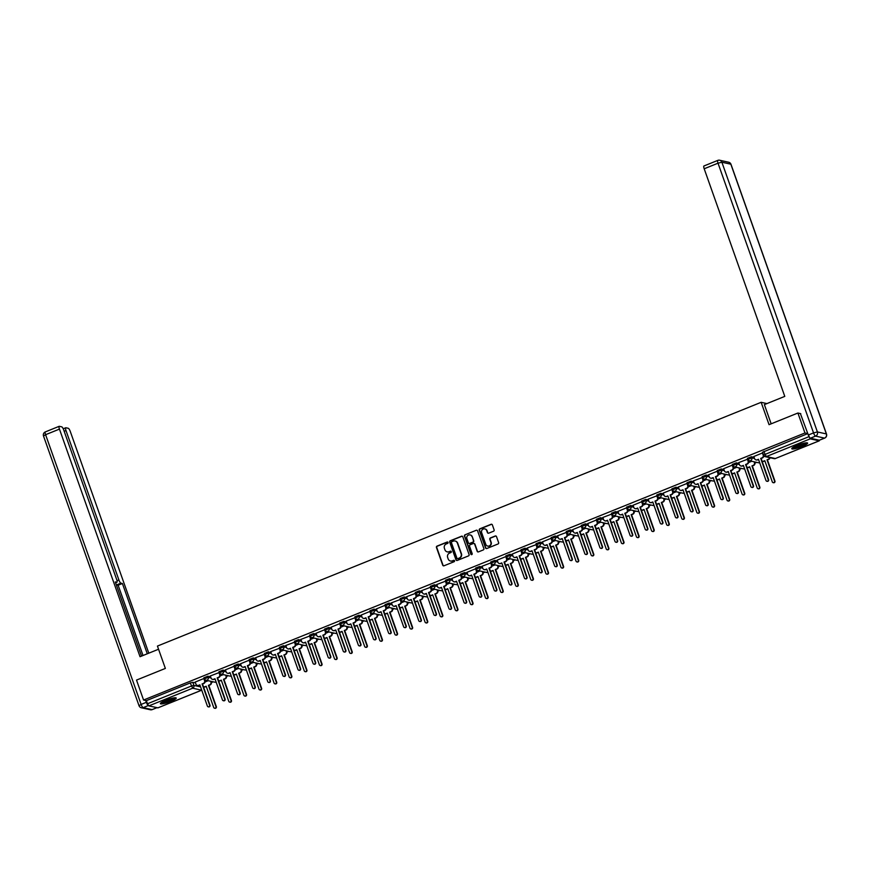 <?xml version="1.0" encoding="UTF-8"?>
<svg xmlns="http://www.w3.org/2000/svg" width="870" height="870" viewBox="0 0 870 870"><rect width="100%" height="100%" fill="white"/><g stroke="black" fill="none" stroke-linecap="round" stroke-linejoin="round"><path stroke-width="1.3" d="M448.05 542.445A0.74 0.707 -77.5 0 0 447.147 542.032L437.055 546.099A1.055 1.011 -77.5 0 0 436.446 547.469L442.721 565.185A1.055 1.011 -77.5 0 0 444.026 565.783L454.118 561.715A0.74 0.707 -77.5 0 0 454.031 560.302A0.74 0.707 -77.5 0 0 453.629 560.334L452.324 560.856A3.382 3.23 -77.5 0 1 448.17 558.942L447.648 557.463A3.382 3.23 -77.5 0 1 449.572 553.081L450.877 552.559A0.74 0.707 -77.5 0 0 450.79 551.145A0.74 0.707 -77.5 0 0 450.388 551.178L449.083 551.71A3.382 3.23 -77.5 0 1 444.929 549.786L444.407 548.307A3.382 3.23 -77.5 0 1 446.332 543.935L447.637 543.402A0.74 0.707 -77.5 0 0 448.05 542.445M447.702 542.043A0.74 0.707 -77.5 0 0 447.463 542.097L437.371 546.175A1.055 1.011 -77.5 0 0 436.773 547.545L443.037 565.261A1.055 1.011 -77.5 0 0 443.602 565.859M454.183 560.356A0.74 0.707 -77.5 0 0 453.944 560.4L452.324 560.856M450.943 551.199A0.74 0.707 -77.5 0 0 450.703 551.254L449.083 551.71M165.833 700.296A8.406 1.381 160.5 0 0 160.374 703.645A8.406 1.381 160.5 0 0 170.77 701.383A8.406 1.381 160.5 0 0 176.229 698.034A8.406 1.381 160.5 0 0 165.833 700.296M797.225 445.353A8.406 1.381 160.5 0 0 791.765 448.713A8.406 1.381 160.5 0 0 802.162 446.451A8.406 1.381 160.5 0 0 807.621 443.091A8.406 1.381 160.5 0 0 797.225 445.353M493.518 531.233A1.055 1.011 -77.5 0 0 494.116 529.873L492.355 524.893A1.055 1.011 -77.5 0 0 491.061 524.295L479.848 528.819A1.055 1.011 -77.5 0 0 479.25 530.189L485.525 547.904A1.055 1.011 -77.5 0 0 486.819 548.502L498.031 543.978A1.055 1.011 -77.5 0 0 498.63 542.619L496.509 536.605A1.055 1.011 -77.5 0 0 495.204 536.007L490.408 537.943A1.055 1.011 -77.5 0 0 489.81 539.313L490.865 542.293A2.827 2.697 -77.5 0 1 487.711 546.077A2.827 2.697 -77.5 0 1 485.775 544.348L481.654 532.679A2.827 2.697 -77.5 0 1 484.797 528.895A2.827 2.697 -77.5 0 1 486.732 530.624L487.417 532.571A1.055 1.011 -77.5 0 0 488.722 533.169L493.518 531.233M143.572 700.035L136.514 680.079L165.354 668.432L157.437 646.073L761.141 402.31L769.058 424.669L797.899 413.022L804.967 432.977L143.572 700.035L146.377 700.654L147.476 703.765L191.324 686.06L193.89 685.419L200.578 686.898M462.807 536.823A1.055 1.011 -77.5 0 0 461.513 536.224L450.301 540.748A1.055 1.011 -77.5 0 0 449.703 542.119L455.978 559.834A1.055 1.011 -77.5 0 0 457.272 560.432L468.484 555.908A1.055 1.011 -77.5 0 0 469.082 554.538L462.807 536.823M465.08 534.789L476.281 530.265A1.055 1.011 -77.5 0 1 477.587 530.863L483.861 548.578A1.055 1.011 -77.5 0 1 483.252 549.949L478.456 551.885A1.055 1.011 -77.5 0 1 477.162 551.286L474.618 544.098A1.055 1.011 -77.5 0 0 473.313 543.5L470.137 544.783A1.055 1.011 -77.5 0 0 469.539 546.153L472.182 553.624A0.74 0.707 -77.5 0 1 471.355 554.625A0.74 0.707 -77.5 0 1 470.855 554.168L464.471 536.159A1.055 1.011 -77.5 0 1 465.08 534.789L476.281 530.265M211.41 682.537L213.183 681.819M226.504 676.436L228.277 675.718M241.599 670.346L243.382 669.628M256.693 664.245L258.477 663.527M271.799 658.155L273.571 657.437M286.893 652.054L288.677 651.336M301.988 645.964L303.771 645.246M317.093 639.863L318.866 639.145M332.188 633.773L333.971 633.055M347.282 627.672L349.066 626.955M362.377 621.571L364.16 620.854M377.482 615.481L379.255 614.764M392.577 609.381L394.36 608.663M407.671 603.291L409.455 602.573M422.776 597.19L424.549 596.472M437.871 591.1L439.654 590.382M452.965 584.999L454.749 584.281M468.071 578.909L469.844 578.191M483.165 572.808L484.938 572.09M498.26 566.718L500.043 565.989M513.354 560.617L515.138 559.899M528.46 554.516L530.232 553.798M543.554 548.426L545.338 547.708M558.649 542.325L560.432 541.608M573.754 536.235L575.527 535.518M588.849 530.135L590.621 529.417M603.943 524.044L605.727 523.327M619.038 517.944L620.821 517.226M634.143 511.854L635.916 511.125M649.237 505.753L651.021 505.035M664.332 499.652L666.115 498.934M679.437 493.562L681.21 492.844M694.532 487.461L696.304 486.743M709.626 481.371L711.41 480.653M724.721 475.27L726.504 474.552M739.826 469.18L741.599 468.462M754.921 463.079L756.704 462.361M804.967 432.977L807.773 433.597L810.22 438.85L819.181 440.829L819.409 440.22A3.23 0.816 -112 0 1 819.29 440.22L824.521 438.11L815.56 436.12L810.329 438.23L819.29 440.22M797.899 413.022L800.748 413.652M146.377 700.654L190.215 682.95L192.792 682.308L195.522 682.906M157.948 707.821L148.824 705.907L147.476 703.765M195.195 682.004L195.946 684.135A2.153 2.055 -77.5 0 0 198.599 685.353L199.85 684.842L207.364 706.048A1.24 1.185 -77.5 0 0 209.365 706.407A1.24 1.185 -77.5 0 0 209.583 705.157L202.079 683.95L203.341 683.439A2.153 2.055 -77.5 0 0 204.559 680.655L203.83 678.524L195.217 682.058M219.327 672.51L210.312 675.957M225.395 669.813L226.146 671.934A2.153 2.055 -77.5 0 0 228.788 673.162L230.05 672.651L237.553 693.858A1.24 1.185 -77.5 0 0 239.554 694.216A1.24 1.185 -77.5 0 0 239.783 692.966L232.268 671.76L233.53 671.248A2.153 2.055 -77.5 0 0 234.759 668.464L234.03 666.333L225.406 669.867M240.49 663.723L241.24 665.844A2.153 2.055 -77.5 0 0 243.883 667.062L245.144 666.561L252.659 687.768A1.24 1.185 -77.5 0 0 254.66 688.116A1.24 1.185 -77.5 0 0 254.877 686.865L247.374 665.659L248.624 665.148A2.153 2.055 -77.5 0 0 249.853 662.364L249.124 660.232L240.511 663.766M264.621 654.273L255.606 657.676M279.738 648.172L270.7 651.576M294.821 642.082L285.795 645.486M309.916 635.937L300.9 639.385M315.973 633.24L316.734 635.361A2.153 2.055 -77.5 0 0 319.377 636.59L320.638 636.079L328.142 657.285A1.24 1.185 -77.5 0 0 330.143 657.633A1.24 1.185 -77.5 0 0 330.372 656.382L322.857 635.176L324.118 634.676A2.153 2.055 -77.5 0 0 325.347 631.881L324.619 629.75L315.995 633.295M331.078 627.139L331.829 629.271A2.153 2.055 -77.5 0 0 334.471 630.489L335.733 629.978L343.237 651.184A1.24 1.185 -77.5 0 0 345.238 651.543A1.24 1.185 -77.5 0 0 345.466 650.292L337.962 629.086L339.213 628.575A2.153 2.055 -77.5 0 0 340.442 625.791L339.713 623.659L331.089 627.194M355.21 617.646L346.195 621.093M361.267 614.949L362.018 617.08A2.153 2.055 -77.5 0 0 364.671 618.298L365.922 617.787L373.437 638.993A1.24 1.185 -77.5 0 0 375.438 639.352A1.24 1.185 -77.5 0 0 375.666 638.101L368.151 616.895L369.413 616.384A2.153 2.055 -77.5 0 0 370.631 613.6L369.902 611.469L361.289 615.003M376.373 608.859L377.123 610.979A2.153 2.055 -77.5 0 0 379.766 612.208L381.027 611.697L388.531 632.903A1.24 1.185 -77.5 0 0 390.532 633.251A1.24 1.185 -77.5 0 0 390.76 632.001L383.246 610.794L384.507 610.283A2.153 2.055 -77.5 0 0 385.736 607.499L385.008 605.368L376.384 608.902M400.504 599.408L391.489 602.812M415.621 593.307L406.584 596.711M430.693 587.217L421.678 590.621M445.799 581.073L436.773 584.52M451.856 578.376L452.607 580.497A2.153 2.055 -77.5 0 0 455.249 581.725L456.511 581.214L464.025 602.421A1.24 1.185 -77.5 0 0 466.026 602.769A1.24 1.185 -77.5 0 0 466.244 601.518L458.74 580.312L460.002 579.811A2.153 2.055 -77.5 0 0 461.22 577.017L460.491 574.885L451.878 578.43M466.951 572.275L467.701 574.407A2.153 2.055 -77.5 0 0 470.355 575.625L471.605 575.113L479.12 596.331A1.24 1.185 -77.5 0 0 481.121 596.679A1.24 1.185 -77.5 0 0 481.349 595.428L473.835 574.222L475.096 573.711A2.153 2.055 -77.5 0 0 476.325 570.927L475.585 568.795L466.972 572.329M491.093 562.781L482.067 566.239M497.151 560.084L497.901 562.216A2.153 2.055 -77.5 0 0 500.544 563.434L501.805 562.923L509.32 584.129A1.24 1.185 -77.5 0 0 511.321 584.488A1.24 1.185 -77.5 0 0 511.538 583.237L504.034 562.031L505.285 561.52A2.153 2.055 -77.5 0 0 506.514 558.736L505.785 556.604L497.172 560.139M512.245 553.994L512.995 556.115A2.153 2.055 -77.5 0 0 515.649 557.344L516.9 556.833L524.414 578.039A1.24 1.185 -77.5 0 0 526.415 578.387A1.24 1.185 -77.5 0 0 526.644 577.136L519.129 555.93L520.39 555.419A2.153 2.055 -77.5 0 0 521.608 552.635L520.88 550.503L512.267 554.038M536.388 544.544L527.361 547.948M542.445 541.803L543.195 543.924A2.153 2.055 -77.5 0 0 545.838 545.142L547.099 544.642L554.603 565.848A1.24 1.185 -77.5 0 0 556.615 566.196A1.24 1.185 -77.5 0 0 556.833 564.945L549.329 543.739L550.579 543.228A2.153 2.055 -77.5 0 0 551.808 540.444L551.08 538.312L542.456 541.847M566.577 532.353L557.561 535.757M572.634 529.612L573.395 531.733A2.153 2.055 -77.5 0 0 576.038 532.951L577.288 532.451L584.803 553.657A1.24 1.185 -77.5 0 0 586.804 554.005A1.24 1.185 -77.5 0 0 587.032 552.754L579.518 531.548L580.779 531.037A2.153 2.055 -77.5 0 0 582.008 528.253L581.28 526.122L572.656 529.656M587.739 523.512L588.49 525.632A2.153 2.055 -77.5 0 0 591.132 526.861L592.394 526.35L599.898 547.556A1.24 1.185 -77.5 0 0 601.899 547.904A1.24 1.185 -77.5 0 0 602.127 546.654L594.612 525.447L595.874 524.947A2.153 2.055 -77.5 0 0 597.103 522.152L596.374 520.021L587.75 523.566M611.871 514.018L602.856 517.465M617.928 511.321L618.679 513.441A2.153 2.055 -77.5 0 0 621.332 514.67L622.583 514.159L630.097 535.365A1.24 1.185 -77.5 0 0 632.098 535.713A1.24 1.185 -77.5 0 0 632.327 534.463L624.812 513.256L626.074 512.756A2.153 2.055 -77.5 0 0 627.292 509.961L626.563 507.83L617.95 511.375M633.034 505.22L633.784 507.351A2.153 2.055 -77.5 0 0 636.427 508.569L637.688 508.058L645.192 529.264A1.24 1.185 -77.5 0 0 647.193 529.623A1.24 1.185 -77.5 0 0 647.421 528.373L639.907 507.166L641.168 506.655A2.153 2.055 -77.5 0 0 642.397 503.871L641.668 501.74L633.045 505.274M657.165 495.726L648.139 499.173M663.223 493.029L663.973 495.15A2.153 2.055 -77.5 0 0 666.627 496.378L667.877 495.867L675.392 517.074A1.24 1.185 -77.5 0 0 677.393 517.433A1.24 1.185 -77.5 0 0 677.61 516.182L670.107 494.976L671.368 494.464A2.153 2.055 -77.5 0 0 672.586 491.68L671.857 489.549L663.244 493.083M678.317 486.939L679.078 489.06A2.153 2.055 -77.5 0 0 681.721 490.278L682.983 489.777L690.486 510.984A1.24 1.185 -77.5 0 0 692.487 511.332A1.24 1.185 -77.5 0 0 692.716 510.081L685.201 488.875L686.463 488.364A2.153 2.055 -77.5 0 0 687.691 485.58L686.963 483.448L678.339 486.982M702.46 477.489L693.433 480.892M708.517 474.748L709.268 476.869A2.153 2.055 -77.5 0 0 711.91 478.087L713.172 477.587L720.686 498.793A1.24 1.185 -77.5 0 0 722.687 499.141A1.24 1.185 -77.5 0 0 722.905 497.89L715.401 476.684L716.652 476.173A2.153 2.055 -77.5 0 0 717.88 473.389L717.152 471.257L708.539 474.792M723.612 468.647L724.362 470.768A2.153 2.055 -77.5 0 0 727.015 471.997L728.266 471.486L735.781 492.692A1.24 1.185 -77.5 0 0 737.782 493.04A1.24 1.185 -77.5 0 0 738.01 491.789L730.495 470.583L731.757 470.083A2.153 2.055 -77.5 0 0 732.975 467.288L732.246 465.156L723.633 468.702M747.754 459.153L738.728 462.601M753.811 456.456L754.562 458.577A2.153 2.055 -77.5 0 0 757.204 459.806L758.466 459.295L765.981 480.501A1.24 1.185 -77.5 0 0 767.982 480.849A1.24 1.185 -77.5 0 0 768.199 479.598L760.695 458.392L761.946 457.892A2.153 2.055 -77.5 0 0 763.175 455.097L762.446 452.965L753.833 456.511M747.526 458.316L751.397 456.761L754.127 457.359M732.431 464.417L736.303 462.851L739.032 463.46M717.337 470.507L721.208 468.952L723.938 469.55M702.242 476.608L706.114 475.042L708.832 475.651M687.137 482.698L691.008 481.143L693.738 481.741M672.042 488.799L675.914 487.233L678.643 487.842M656.948 494.899L660.819 493.333L663.549 493.932M641.842 500.989L645.714 499.423L648.444 500.032M626.748 507.09L630.619 505.524L633.349 506.122M611.654 513.18L615.525 511.614L618.255 512.223M596.559 519.281L600.42 517.715L603.149 518.324M581.454 525.371L585.325 523.816L588.055 524.414M566.359 531.472L570.231 529.906L572.96 530.515M551.265 537.562L555.136 536.007L557.866 536.605M536.159 543.663L540.031 542.097L542.76 542.706M521.065 549.764L524.936 548.198L527.666 548.796M505.97 555.854L509.842 554.288L512.571 554.897M490.865 561.955L494.736 560.389L497.466 560.987M475.77 568.045L479.642 566.479L482.371 567.088M460.676 574.146L464.547 572.58L467.277 573.178M445.581 580.236L449.453 578.68L452.172 579.279M430.476 586.336L434.347 584.77L437.077 585.379M415.381 592.426L419.253 590.871L421.983 591.469M400.287 598.527L404.158 596.961L406.888 597.57M385.182 604.628L389.053 603.062L391.783 603.66M370.087 610.718L373.959 609.152L376.688 609.761M354.993 616.819L358.864 615.253L361.594 615.851M339.898 622.909L343.77 621.343L346.488 621.952M324.793 629.01L328.664 627.444L331.394 628.042M309.698 635.1L313.57 633.545L316.299 634.143M294.604 641.201L298.475 639.635L301.205 640.244M279.498 647.291L283.37 645.736L286.099 646.334M264.404 653.392L268.275 651.826L271.005 652.435M249.309 659.482L253.181 657.927L255.91 658.525M234.215 665.583L238.086 664.017L240.805 664.626M219.109 671.683L222.981 670.117L225.711 670.716M204.015 677.773L207.886 676.207L210.616 676.816M761.141 402.31L766.927 403.593M208.202 680.721L205.037 681.993M807.773 433.597L762.631 452.226M223.296 674.62L220.143 675.892M238.391 668.519L235.237 669.802M253.485 662.429L250.332 663.701M268.591 656.328L265.437 657.611M283.685 650.238L280.531 651.51M298.78 644.137L295.626 645.409M313.885 638.047L310.721 639.319M328.98 631.946L325.826 633.219M344.074 625.856L340.92 627.129M359.179 619.755L356.015 621.028M374.274 613.654L371.12 614.938M389.368 607.564L386.215 608.837M404.463 601.464L401.309 602.747M419.568 595.374L416.404 596.646M434.663 589.273L431.509 590.545M449.757 583.183L446.604 584.455M464.863 577.082L461.698 578.354M479.957 570.992L476.803 572.264M495.052 564.891L491.898 566.163M510.146 558.801L506.992 560.073M525.252 552.7L522.098 553.972M540.346 546.599L537.192 547.882M555.441 540.509L552.287 541.782M570.546 534.408L567.381 535.681M585.64 528.318L582.487 529.591M600.735 522.217L597.581 523.49M615.829 516.127L612.676 517.4M630.935 510.027L627.781 511.299M646.029 503.937L642.876 505.209M661.124 497.836L657.97 499.108M676.229 491.735L673.065 493.018M691.324 485.645L688.17 486.917M706.418 479.544L703.264 480.827M721.513 473.454L718.359 474.726M736.618 467.353L733.464 468.625M751.713 461.263L748.559 462.535M764.262 456.195L763.653 456.435M447.397 551.895A3.382 3.23 -77.5 0 0 449.398 551.776M450.638 561.052A3.382 3.23 -77.5 0 0 452.639 560.932M462.242 536.224A1.055 1.011 -77.5 0 0 461.829 536.301L450.616 540.825A1.055 1.011 -77.5 0 0 450.018 542.195L456.293 559.91A1.055 1.011 -77.5 0 0 456.859 560.508M451.834 541.705A0.74 0.707 -77.5 0 0 451.421 542.662L456.924 558.214A0.74 0.707 -77.5 0 0 457.837 558.638L459.208 558.083A3.382 3.23 -77.5 0 0 461.133 553.701L457.37 543.076A3.382 3.23 -77.5 0 0 453.216 541.151L451.834 541.705M457.587 558.692A0.74 0.707 -77.5 0 0 458.153 558.703L457.837 558.638M455.217 541.031A3.382 3.23 -77.5 0 1 457.685 543.141L461.448 553.777A3.382 3.23 -77.5 0 1 459.523 558.149L458.153 558.703M474.052 543.5A1.055 1.011 -77.5 0 1 474.933 544.163L477.478 551.352A1.055 1.011 -77.5 0 0 478.043 551.95M465.396 534.854A1.055 1.011 -77.5 0 0 464.787 536.224L471.17 554.233A0.74 0.707 -77.5 0 0 471.518 554.636M471.975 536.638A2.827 2.697 -77.5 0 0 467.407 535.844A2.827 2.697 -77.5 0 0 466.896 538.693L468.354 542.804A1.055 1.011 -77.5 0 0 469.648 543.402L472.834 542.119A1.055 1.011 -77.5 0 0 473.432 540.748L472.29 536.714A2.827 2.697 -77.5 0 0 470.202 534.941M469.234 543.478A1.055 1.011 -77.5 0 0 469.963 543.478L469.648 543.402M472.29 536.714L473.748 540.825A1.055 1.011 -77.5 0 1 473.149 542.184L469.963 543.478M484.96 528.927A2.827 2.697 -77.5 0 1 487.048 530.7L487.733 532.647A1.055 1.011 -77.5 0 0 488.298 533.245M487.863 546.11A2.827 2.697 -77.5 0 0 491.18 542.358L490.865 542.293M495.933 536.007A1.055 1.011 -77.5 0 0 495.519 536.083L490.723 538.019A1.055 1.011 -77.5 0 0 490.125 539.389L491.18 542.358M491.789 524.295A1.055 1.011 -77.5 0 0 491.376 524.371L480.164 528.895A1.055 1.011 -77.5 0 0 479.566 530.265L485.841 547.98A1.055 1.011 -77.5 0 0 486.406 548.578M211.018 681.34L211.301 682.145A2.153 2.055 102.5 0 1 210.083 684.929L208.408 685.353L209.67 684.842A2.153 2.055 -77.5 0 0 210.899 682.058L210.605 681.254M203.46 686.767A2.153 2.055 -77.5 0 0 204.928 686.756L206.19 686.245L213.694 707.451A1.24 1.185 -77.5 0 0 215.695 707.799A1.24 1.185 -77.5 0 0 215.923 706.56L208.408 685.353M208.822 685.44L216.336 706.647A1.24 1.185 102.5 0 1 214.749 708.245M206.266 686.473L205.342 686.843A2.153 2.055 102.5 0 1 203.961 686.887M199.937 685.071L199.002 685.44A2.153 2.055 102.5 0 1 197.631 685.495M204.972 680.742A2.153 2.055 102.5 0 1 203.743 683.526L202.492 684.037L209.996 705.244A1.24 1.185 102.5 0 1 208.419 706.842M203.808 678.535L204.559 680.655M226.124 675.24L226.407 676.044A2.153 2.055 102.5 0 1 225.178 678.839L223.514 679.252L224.764 678.741A2.153 2.055 -77.5 0 0 225.993 675.957L225.711 675.153M218.555 680.666A2.153 2.055 -77.5 0 0 220.023 680.655L221.284 680.155L228.788 701.361A1.24 1.185 -77.5 0 0 230.789 701.709A1.24 1.185 -77.5 0 0 231.018 700.459L223.514 679.252M223.916 679.339L231.431 700.546A1.24 1.185 102.5 0 1 229.843 702.144M221.361 680.373L220.436 680.753A2.153 2.055 102.5 0 1 219.055 680.797M241.218 669.15L241.501 669.954A2.153 2.055 102.5 0 1 240.272 672.738L239.022 673.25L239.859 672.651A2.153 2.055 -77.5 0 0 241.088 669.856L240.805 669.052M233.649 674.576A2.153 2.055 -77.5 0 0 235.117 674.565L236.379 674.054L243.894 695.26A1.24 1.185 -77.5 0 0 245.895 695.608A1.24 1.185 -77.5 0 0 246.112 694.358L238.608 673.152M239.022 673.25L246.525 694.456A1.24 1.185 102.5 0 1 244.948 696.054M236.455 674.283L235.531 674.652A2.153 2.055 102.5 0 1 234.15 674.696M158.558 649.237L140.037 656.709L59.443 429.106L45.599 434.695L141.114 704.417L146.334 702.307L145.703 700.502M117.015 580.714L118.896 579.953L65.989 430.552L64.184 431.281M118.896 579.953A3.23 0.816 68 0 0 120.919 583.172L116.656 584.89A3.23 0.816 -112 0 1 116.221 584.596M147.291 653.783L122.398 583.498L120.919 583.172M148.803 653.174L70.296 431.509A3.23 0.816 68 0 0 68.284 428.29L65.881 427.757A3.23 0.816 68 0 0 65.728 427.768A3.23 0.816 68 0 0 65.989 430.552M148.378 705.526L143.126 707.636L152.087 709.615L156.861 707.68M115.569 582.737L116.765 582.258A3.23 0.816 68 0 0 116.917 582.247A3.23 0.816 68 0 0 116.645 579.453L63.749 430.052A3.23 0.816 68 0 0 61.726 426.844L59.323 426.311A3.23 0.816 68 0 0 59.182 426.311A3.23 0.816 68 0 0 59.443 429.106M116.765 582.258L115.275 581.921L141.549 656.1M146.334 702.307A3.23 0.816 68 0 0 148.357 705.516M143.028 655.501L118.146 585.216L116.656 584.89M118.146 585.216L122.398 583.498M771.168 423.82L764.371 404.626L784.783 396.383L704.189 168.769A3.23 0.816 -112 0 1 703.928 165.985A3.23 0.816 -112 0 1 704.069 165.974M810.329 438.23A3.23 0.816 -112 0 1 808.317 435.022L800.389 413.576M819.551 440.111A3.23 0.816 -112 0 1 819.431 440.209L824.662 438.099A3.23 0.816 68 0 0 824.782 437.98M174.881 697.762A7.275 1.196 -19.5 0 1 168.889 700.992A7.275 1.196 -19.5 0 1 161.483 702.677A7.275 1.196 -19.5 0 1 161.254 702.579M160.635 703.09A8.363 1.381 160.5 0 0 168.475 701.329A8.363 1.381 160.5 0 0 175.675 697.762M162.168 702.014A6.742 1.109 160.5 0 0 168.214 700.578A6.742 1.109 160.5 0 0 173.815 697.892M806.272 442.819A7.275 1.196 -19.5 0 1 800.291 446.06A7.275 1.196 -19.5 0 1 792.875 447.735A7.275 1.196 -19.5 0 1 792.646 447.648M792.026 448.148A8.363 1.381 160.5 0 0 799.867 446.397A8.363 1.381 160.5 0 0 807.066 442.819M793.56 447.082A6.742 1.109 160.5 0 0 799.606 445.647A6.742 1.109 160.5 0 0 805.207 442.95M210.29 675.914L211.051 678.034A2.153 2.055 -77.5 0 0 213.694 679.263L214.955 678.752L222.459 699.958A1.24 1.185 -77.5 0 0 224.46 700.307A1.24 1.185 -77.5 0 0 224.688 699.056L217.174 677.85L218.435 677.349A2.153 2.055 -77.5 0 0 219.664 674.554L220.066 674.652A2.153 2.055 102.5 0 1 218.849 677.436L217.587 677.947L225.102 699.154A1.24 1.185 102.5 0 1 223.514 700.741M215.031 678.981L214.107 679.35A2.153 2.055 102.5 0 1 212.726 679.394M219.316 672.51L220.066 674.652M218.903 672.434L219.664 674.554M230.126 672.88L229.201 673.25A2.153 2.055 102.5 0 1 227.82 673.293M235.172 668.551A2.153 2.055 102.5 0 1 233.943 671.336L232.681 671.847L240.196 693.053A1.24 1.185 102.5 0 1 238.608 694.651M234.008 666.333L234.759 668.464M256.313 663.049L256.596 663.854A2.153 2.055 102.5 0 1 255.378 666.648L253.703 667.062L254.964 666.55A2.153 2.055 -77.5 0 0 256.182 663.766L255.9 662.962M248.744 668.475A2.153 2.055 -77.5 0 0 250.223 668.464L251.474 667.964L258.988 689.17A1.24 1.185 -77.5 0 0 260.989 689.518A1.24 1.185 -77.5 0 0 261.217 688.268L253.703 667.062M254.116 667.149L261.62 688.355A1.24 1.185 102.5 0 1 260.043 689.953M251.56 668.182L250.636 668.562A2.153 2.055 102.5 0 1 249.255 668.606M271.407 656.959L271.701 657.764A2.153 2.055 102.5 0 1 270.472 660.547L269.211 661.059L270.059 660.461A2.153 2.055 -77.5 0 0 271.288 657.666L271.005 656.861M263.849 662.385A2.153 2.055 -77.5 0 0 265.317 662.375L266.579 661.863L274.083 683.07A1.24 1.185 -77.5 0 0 276.084 683.418A1.24 1.185 -77.5 0 0 276.312 682.167L268.797 660.961M269.211 661.059L276.725 682.265A1.24 1.185 102.5 0 1 275.137 683.853M266.655 662.092L265.731 662.461A2.153 2.055 102.5 0 1 264.349 662.505M286.513 650.858L286.796 651.663A2.153 2.055 102.5 0 1 285.567 654.447L284.316 654.958L285.153 654.36A2.153 2.055 -77.5 0 0 286.382 651.576L286.099 650.771M278.944 656.284A2.153 2.055 -77.5 0 0 280.412 656.274L281.673 655.762L289.188 676.969A1.24 1.185 -77.5 0 0 291.189 677.328A1.24 1.185 -77.5 0 0 291.406 676.077L283.903 654.871M284.316 654.958L291.82 676.164A1.24 1.185 102.5 0 1 290.243 677.763M281.749 655.991L280.825 656.361A2.153 2.055 102.5 0 1 279.444 656.415M245.22 666.779L244.296 667.159A2.153 2.055 102.5 0 1 242.915 667.203M250.266 662.461A2.153 2.055 102.5 0 1 249.037 665.245L247.787 665.746L255.291 686.963A1.24 1.185 102.5 0 1 253.714 688.551M249.103 660.243L249.853 662.364M255.584 657.622L256.335 659.743A2.153 2.055 -77.5 0 0 258.988 660.972L260.239 660.461L267.753 681.667A1.24 1.185 -77.5 0 0 269.754 682.026A1.24 1.185 -77.5 0 0 269.983 680.775L262.468 659.569L263.73 659.058A2.153 2.055 -77.5 0 0 264.948 656.274L265.361 656.361A2.153 2.055 102.5 0 1 264.143 659.145L262.881 659.656L270.385 680.862A1.24 1.185 102.5 0 1 268.808 682.461M260.326 660.689L259.401 661.059A2.153 2.055 102.5 0 1 258.02 661.102M264.61 654.218L265.361 656.361M264.197 654.142L264.948 656.274M270.69 651.532L271.44 653.653A2.153 2.055 -77.5 0 0 274.083 654.871L275.344 654.37L282.848 675.577A1.24 1.185 -77.5 0 0 284.849 675.925A1.24 1.185 -77.5 0 0 285.077 674.674L277.563 653.468L278.824 652.957A2.153 2.055 -77.5 0 0 280.053 650.173L280.466 650.26A2.153 2.055 102.5 0 1 279.237 653.055L277.976 653.555L285.49 674.761A1.24 1.185 102.5 0 1 283.903 676.36M275.42 654.588L274.496 654.969A2.153 2.055 102.5 0 1 273.115 655.012M279.705 648.128L280.466 650.26M279.303 648.052L280.053 650.173M301.607 644.768L301.89 645.573A2.153 2.055 102.5 0 1 300.672 648.357L298.997 648.77L300.259 648.259A2.153 2.055 -77.5 0 0 301.477 645.475L301.194 644.67M294.038 650.194A2.153 2.055 -77.5 0 0 295.517 650.184L296.768 649.672L304.282 670.879A1.24 1.185 -77.5 0 0 306.283 671.227A1.24 1.185 -77.5 0 0 306.512 669.976L298.997 648.77M299.41 648.868L306.914 670.074A1.24 1.185 102.5 0 1 305.337 671.662M296.855 649.901L295.92 650.271A2.153 2.055 102.5 0 1 294.549 650.314M285.784 645.431L286.534 647.552A2.153 2.055 -77.5 0 0 289.177 648.781L290.439 648.27L297.953 669.476A1.24 1.185 -77.5 0 0 299.954 669.824A1.24 1.185 -77.5 0 0 300.172 668.573L292.668 647.367L293.919 646.867A2.153 2.055 -77.5 0 0 295.147 644.072L295.561 644.17A2.153 2.055 102.5 0 1 294.332 646.954L293.07 647.465L300.585 668.671A1.24 1.185 102.5 0 1 299.008 670.27M290.515 648.498L289.59 648.868A2.153 2.055 102.5 0 1 288.209 648.911M294.799 642.027L295.561 644.17M294.397 641.951L295.147 644.072M316.702 638.667L316.984 639.472A2.153 2.055 102.5 0 1 315.767 642.256L314.092 642.68L315.353 642.169A2.153 2.055 -77.5 0 0 316.582 639.385L316.288 638.58M309.144 644.094A2.153 2.055 -77.5 0 0 310.612 644.083L311.873 643.572L319.377 664.778A1.24 1.185 -77.5 0 0 321.378 665.137A1.24 1.185 -77.5 0 0 321.606 663.886L314.092 642.68M314.505 642.767L322.02 663.973A1.24 1.185 102.5 0 1 320.432 665.572M311.949 643.8L311.025 644.17A2.153 2.055 102.5 0 1 309.644 644.213M300.879 639.341L301.629 641.462A2.153 2.055 -77.5 0 0 304.282 642.68L305.533 642.18L313.048 663.386A1.24 1.185 -77.5 0 0 315.049 663.734A1.24 1.185 -77.5 0 0 315.266 662.483L307.762 641.277L309.024 640.766A2.153 2.055 -77.5 0 0 310.242 637.982L310.655 638.069A2.153 2.055 102.5 0 1 309.426 640.864L308.176 641.364L315.679 662.57A1.24 1.185 102.5 0 1 314.103 664.169M305.62 642.397L304.685 642.778A2.153 2.055 102.5 0 1 303.315 642.821M309.905 635.937L310.655 638.069M309.492 635.861L310.242 637.982M331.807 632.577L332.09 633.371A2.153 2.055 102.5 0 1 330.861 636.166L329.197 636.579L330.448 636.068A2.153 2.055 -77.5 0 0 331.677 633.284L331.394 632.479M324.238 637.993A2.153 2.055 -77.5 0 0 325.706 637.982L326.968 637.482L334.471 658.688A1.24 1.185 -77.5 0 0 336.472 659.036A1.24 1.185 -77.5 0 0 336.701 657.785L329.197 636.579M329.599 636.666L337.114 657.883A1.24 1.185 102.5 0 1 335.526 659.471M327.044 637.699L326.119 638.08A2.153 2.055 102.5 0 1 324.738 638.123M320.715 636.307L319.79 636.677A2.153 2.055 102.5 0 1 318.409 636.72M325.75 631.979A2.153 2.055 102.5 0 1 324.532 634.763L323.27 635.274L330.785 656.48A1.24 1.185 102.5 0 1 329.197 658.068M324.586 629.76L325.347 631.881M346.902 626.476L347.184 627.281A2.153 2.055 102.5 0 1 345.955 630.065L344.292 630.489L345.553 629.978A2.153 2.055 -77.5 0 0 346.771 627.194L346.488 626.389M339.333 631.903A2.153 2.055 -77.5 0 0 340.801 631.892L342.062 631.381L349.577 652.587A1.24 1.185 -77.5 0 0 351.578 652.946A1.24 1.185 -77.5 0 0 351.795 651.695L344.292 630.489M344.705 630.576L352.209 651.782A1.24 1.185 102.5 0 1 350.632 653.381M342.138 631.609L341.214 631.979A2.153 2.055 102.5 0 1 339.833 632.022M335.809 630.206L334.885 630.587A2.153 2.055 102.5 0 1 333.504 630.63M340.855 625.878A2.153 2.055 102.5 0 1 339.626 628.662L338.365 629.173L345.879 650.379A1.24 1.185 102.5 0 1 344.292 651.978M339.691 623.67L340.442 625.791M361.996 620.375L362.279 621.18A2.153 2.055 102.5 0 1 361.061 623.975L359.386 624.388L360.648 623.877A2.153 2.055 -77.5 0 0 361.876 621.093L361.583 620.288M354.427 625.802A2.153 2.055 -77.5 0 0 355.906 625.791L357.157 625.291L364.671 646.497A1.24 1.185 -77.5 0 0 366.672 646.845A1.24 1.185 -77.5 0 0 366.901 645.594L359.386 624.388M359.799 624.475L367.314 645.681A1.24 1.185 102.5 0 1 365.726 647.28M357.244 625.508L356.319 625.889A2.153 2.055 102.5 0 1 354.938 625.932M377.091 614.285L377.384 615.09A2.153 2.055 102.5 0 1 376.155 617.874L374.894 618.385L375.742 617.787A2.153 2.055 -77.5 0 0 376.971 614.992L376.688 614.198M369.532 619.712A2.153 2.055 -77.5 0 0 371.001 619.701L372.262 619.19L379.766 640.396A1.24 1.185 -77.5 0 0 381.767 640.744A1.24 1.185 -77.5 0 0 381.995 639.493L374.481 618.287M374.894 618.385L382.408 639.591A1.24 1.185 102.5 0 1 380.821 641.19M372.338 619.418L371.414 619.788A2.153 2.055 102.5 0 1 370.033 619.832M392.196 608.184L392.479 608.989A2.153 2.055 102.5 0 1 391.25 611.784L389.586 612.197L390.837 611.686A2.153 2.055 -77.5 0 0 392.065 608.902L391.783 608.097M384.627 613.611A2.153 2.055 -77.5 0 0 386.095 613.6L387.357 613.1L394.871 634.306A1.24 1.185 -77.5 0 0 396.872 634.654A1.24 1.185 -77.5 0 0 397.09 633.404L389.586 612.197M389.999 612.284L397.503 633.49A1.24 1.185 102.5 0 1 395.926 635.089M387.433 613.317L386.508 613.698A2.153 2.055 102.5 0 1 385.127 613.741M407.29 602.094L407.573 602.899A2.153 2.055 102.5 0 1 406.355 605.683L405.094 606.194L405.942 605.596A2.153 2.055 -77.5 0 0 407.16 602.801L406.877 601.996M399.721 607.521A2.153 2.055 -77.5 0 0 401.2 607.51L402.451 606.999L409.966 628.205A1.24 1.185 -77.5 0 0 411.967 628.553A1.24 1.185 -77.5 0 0 412.195 627.303L404.68 606.096M405.094 606.194L412.597 627.4A1.24 1.185 102.5 0 1 411.021 628.988M402.538 607.227L401.603 607.597A2.153 2.055 102.5 0 1 400.233 607.641M422.385 595.993L422.679 596.798A2.153 2.055 102.5 0 1 421.45 599.582L419.775 600.006L421.036 599.495A2.153 2.055 -77.5 0 0 422.265 596.711L421.972 595.906M414.827 601.42A2.153 2.055 -77.5 0 0 416.295 601.409L417.556 600.898L425.06 622.104A1.24 1.185 -77.5 0 0 427.061 622.463A1.24 1.185 -77.5 0 0 427.29 621.213L419.775 600.006M420.188 600.093L427.703 621.3A1.24 1.185 102.5 0 1 426.115 622.898M417.633 601.126L416.708 601.507A2.153 2.055 102.5 0 1 415.327 601.551M437.49 589.904L437.773 590.708A2.153 2.055 102.5 0 1 436.544 593.492L435.283 594.003L436.131 593.405A2.153 2.055 -77.5 0 0 437.36 590.61L437.077 589.806M429.921 595.33A2.153 2.055 -77.5 0 0 431.389 595.319L432.651 594.808L440.155 616.014A1.24 1.185 -77.5 0 0 442.156 616.362A1.24 1.185 -77.5 0 0 442.384 615.112L434.88 593.905M435.283 594.003L442.797 615.21A1.24 1.185 102.5 0 1 441.21 616.797M432.727 595.036L431.803 595.406A2.153 2.055 102.5 0 1 430.422 595.45M346.173 621.049L346.923 623.17A2.153 2.055 -77.5 0 0 349.566 624.399L350.827 623.888L358.342 645.094A1.24 1.185 -77.5 0 0 360.343 645.442A1.24 1.185 -77.5 0 0 360.561 644.191L353.057 622.985L354.318 622.485A2.153 2.055 -77.5 0 0 355.536 619.69L355.95 619.788A2.153 2.055 102.5 0 1 354.721 622.572L353.47 623.083L360.974 644.289A1.24 1.185 102.5 0 1 359.397 645.877M350.904 624.116L349.979 624.486A2.153 2.055 102.5 0 1 348.598 624.529M355.188 617.646L355.95 619.788M354.786 617.569L355.536 619.69M366.009 618.015L365.085 618.385A2.153 2.055 102.5 0 1 363.703 618.429M371.044 613.687A2.153 2.055 102.5 0 1 369.826 616.471L368.565 616.982L376.068 638.188A1.24 1.185 102.5 0 1 374.491 639.787M369.88 611.479L370.631 613.6M381.103 611.914L380.179 612.295A2.153 2.055 102.5 0 1 378.798 612.339M386.149 607.597A2.153 2.055 102.5 0 1 384.921 610.381L383.659 610.892L391.174 632.098A1.24 1.185 102.5 0 1 389.586 633.686M384.986 605.379L385.736 607.499M391.467 602.758L392.218 604.878A2.153 2.055 -77.5 0 0 394.86 606.107L396.122 605.596L403.637 626.802A1.24 1.185 -77.5 0 0 405.637 627.161A1.24 1.185 -77.5 0 0 405.855 625.911L398.351 604.704L399.602 604.193A2.153 2.055 -77.5 0 0 400.831 601.409L401.244 601.496A2.153 2.055 102.5 0 1 400.015 604.28L398.764 604.791L406.268 625.998A1.24 1.185 102.5 0 1 404.691 627.596M396.198 605.824L395.274 606.194A2.153 2.055 102.5 0 1 393.892 606.238M400.483 599.354L401.244 601.496M400.08 599.278L400.831 601.409M406.562 596.668L407.312 598.788A2.153 2.055 -77.5 0 0 409.966 600.006L411.216 599.506L418.731 620.712A1.24 1.185 -77.5 0 0 420.732 621.06A1.24 1.185 -77.5 0 0 420.96 619.81L413.446 598.604L414.707 598.092A2.153 2.055 -77.5 0 0 415.925 595.308L416.338 595.395A2.153 2.055 102.5 0 1 415.12 598.19L413.859 598.69L421.363 619.897A1.24 1.185 102.5 0 1 419.786 621.495M411.303 599.724L410.368 600.104A2.153 2.055 102.5 0 1 408.998 600.148M415.588 593.264L416.338 595.395M415.175 593.188L415.925 595.308M421.656 590.567L422.418 592.688A2.153 2.055 -77.5 0 0 425.06 593.916L426.322 593.405L433.825 614.611A1.24 1.185 -77.5 0 0 435.826 614.959A1.24 1.185 -77.5 0 0 436.055 613.72L428.54 592.503L429.802 592.002A2.153 2.055 -77.5 0 0 431.031 589.218L431.433 589.305A2.153 2.055 102.5 0 1 430.215 592.089L428.953 592.6L436.468 613.807A1.24 1.185 102.5 0 1 434.88 615.405M426.398 593.634L425.474 594.003A2.153 2.055 102.5 0 1 424.092 594.047M430.683 587.163L431.433 589.305M430.28 587.087L431.031 589.218M452.585 583.803L452.868 584.607A2.153 2.055 102.5 0 1 451.639 587.391L449.975 587.815L451.236 587.304A2.153 2.055 -77.5 0 0 452.454 584.52L452.172 583.716M445.016 589.229A2.153 2.055 -77.5 0 0 446.495 589.218L447.745 588.707L455.26 609.913A1.24 1.185 -77.5 0 0 457.261 610.272A1.24 1.185 -77.5 0 0 457.479 609.022L449.975 587.815M450.388 587.903L457.892 609.109A1.24 1.185 102.5 0 1 456.315 610.707M447.832 588.936L446.897 589.305A2.153 2.055 102.5 0 1 445.527 589.349M436.762 584.477L437.512 586.597A2.153 2.055 -77.5 0 0 440.155 587.815L441.416 587.315L448.92 608.521A1.24 1.185 -77.5 0 0 450.921 608.869A1.24 1.185 -77.5 0 0 451.149 607.619L443.646 586.413L444.896 585.901A2.153 2.055 -77.5 0 0 446.125 583.117L446.538 583.204A2.153 2.055 102.5 0 1 445.309 585.999L444.048 586.5L451.563 607.706A1.24 1.185 102.5 0 1 449.975 609.304M441.492 587.533L440.568 587.913A2.153 2.055 102.5 0 1 439.187 587.957M445.777 581.073L446.538 583.204M445.375 580.997L446.125 583.117M467.679 577.713L467.962 578.517A2.153 2.055 102.5 0 1 466.744 581.301L465.483 581.812L466.331 581.203A2.153 2.055 -77.5 0 0 467.56 578.419L467.266 577.615M460.11 583.128A2.153 2.055 -77.5 0 0 461.589 583.117L462.84 582.617L470.355 603.823A1.24 1.185 -77.5 0 0 472.356 604.171A1.24 1.185 -77.5 0 0 472.584 602.921L465.069 581.715M465.483 581.812L472.997 603.019A1.24 1.185 102.5 0 1 471.409 604.606M462.927 582.835L462.003 583.215A2.153 2.055 102.5 0 1 460.621 583.259M456.587 581.443L455.662 581.812A2.153 2.055 102.5 0 1 454.292 581.856M461.633 577.114A2.153 2.055 102.5 0 1 460.404 579.899L459.153 580.41L466.657 601.616A1.24 1.185 102.5 0 1 465.08 603.204M460.469 574.896L461.22 577.017M482.785 571.612L483.067 572.416A2.153 2.055 102.5 0 1 481.839 575.2L480.577 575.712L481.425 575.113A2.153 2.055 -77.5 0 0 482.654 572.329L482.371 571.525M475.216 577.038A2.153 2.055 -77.5 0 0 476.684 577.028L477.945 576.516L485.449 597.723A1.24 1.185 -77.5 0 0 487.45 598.082A1.24 1.185 -77.5 0 0 487.678 596.831L480.164 575.625M480.577 575.712L488.092 596.918A1.24 1.185 102.5 0 1 486.504 598.516M478.021 576.745L477.097 577.114A2.153 2.055 102.5 0 1 475.716 577.158M471.692 575.342L470.768 575.722A2.153 2.055 102.5 0 1 469.387 575.766M476.727 571.014A2.153 2.055 102.5 0 1 475.509 573.798L474.248 574.309L481.762 595.515A1.24 1.185 102.5 0 1 480.175 597.114M475.564 568.806L476.325 570.927M497.879 565.511L498.162 566.316A2.153 2.055 102.5 0 1 496.933 569.111L495.269 569.524L496.52 569.013A2.153 2.055 -77.5 0 0 497.749 566.229L497.466 565.424M490.31 570.938A2.153 2.055 -77.5 0 0 491.778 570.927L493.04 570.426L500.554 591.633A1.24 1.185 -77.5 0 0 502.555 591.981A1.24 1.185 -77.5 0 0 502.773 590.73L495.269 569.524M495.682 569.611L503.186 590.817A1.24 1.185 102.5 0 1 501.609 592.416M493.116 570.644L492.192 571.024A2.153 2.055 102.5 0 1 490.81 571.068M482.056 566.185L482.806 568.306A2.153 2.055 -77.5 0 0 485.449 569.535L486.711 569.024L494.214 590.23A1.24 1.185 -77.5 0 0 496.215 590.578A1.24 1.185 -77.5 0 0 496.444 589.327L488.929 568.121L490.191 567.621A2.153 2.055 -77.5 0 0 491.419 564.826L491.833 564.924A2.153 2.055 102.5 0 1 490.604 567.708L489.342 568.219L496.857 589.425A1.24 1.185 102.5 0 1 495.269 591.013M486.787 569.252L485.862 569.622A2.153 2.055 102.5 0 1 484.481 569.665M491.071 562.781L491.833 564.924M490.669 562.705L491.419 564.826M512.974 559.421L513.256 560.226A2.153 2.055 102.5 0 1 512.038 563.01L510.777 563.521L511.625 562.923A2.153 2.055 -77.5 0 0 512.843 560.139L512.56 559.334M505.405 564.847A2.153 2.055 -77.5 0 0 506.884 564.837L508.134 564.325L515.649 585.532A1.24 1.185 -77.5 0 0 517.65 585.88A1.24 1.185 -77.5 0 0 517.878 584.64L510.364 563.423M510.777 563.521L518.281 584.727A1.24 1.185 102.5 0 1 516.704 586.326M508.221 564.554L507.297 564.924A2.153 2.055 102.5 0 1 505.916 564.967M501.881 563.151L500.957 563.521A2.153 2.055 102.5 0 1 499.576 563.575M506.927 558.823A2.153 2.055 102.5 0 1 505.698 561.607L504.448 562.118L511.951 583.324A1.24 1.185 102.5 0 1 510.375 584.923M505.764 556.615L506.514 558.736M528.068 553.32L528.362 554.125A2.153 2.055 102.5 0 1 527.133 556.92L525.458 557.333L526.72 556.822A2.153 2.055 -77.5 0 0 527.949 554.038L527.666 553.233M520.51 558.747A2.153 2.055 -77.5 0 0 521.978 558.736L523.24 558.236L530.743 579.442A1.24 1.185 -77.5 0 0 532.744 579.79A1.24 1.185 -77.5 0 0 532.973 578.539L525.458 557.333M525.871 557.42L533.386 578.626A1.24 1.185 102.5 0 1 531.798 580.225M523.316 558.453L522.391 558.834A2.153 2.055 102.5 0 1 521.01 558.877M516.987 557.061L516.051 557.431A2.153 2.055 102.5 0 1 514.681 557.474M522.022 552.733A2.153 2.055 102.5 0 1 520.804 555.517L519.542 556.028L527.046 577.234A1.24 1.185 102.5 0 1 525.469 578.822M520.858 550.514L521.608 552.635M543.174 547.23L543.456 548.035A2.153 2.055 102.5 0 1 542.227 550.819L540.966 551.33L541.814 550.732A2.153 2.055 -77.5 0 0 543.043 547.937L542.76 547.132M535.605 552.657A2.153 2.055 -77.5 0 0 537.073 552.646L538.334 552.135L545.838 573.341A1.24 1.185 -77.5 0 0 547.85 573.689A1.24 1.185 -77.5 0 0 548.067 572.438L540.564 551.232M540.966 551.33L548.481 572.536A1.24 1.185 102.5 0 1 546.904 574.124M538.41 552.363L537.486 552.733A2.153 2.055 102.5 0 1 536.105 552.776M527.351 547.893L528.101 550.014A2.153 2.055 -77.5 0 0 530.743 551.243L532.005 550.732L539.509 571.938A1.24 1.185 -77.5 0 0 541.51 572.297A1.24 1.185 -77.5 0 0 541.738 571.046L534.223 549.84L535.485 549.329A2.153 2.055 -77.5 0 0 536.714 546.545L537.127 546.632A2.153 2.055 102.5 0 1 535.898 549.416L534.637 549.927L542.151 571.133A1.24 1.185 102.5 0 1 540.564 572.732M532.081 550.96L531.157 551.33A2.153 2.055 102.5 0 1 529.776 551.373M536.366 544.489L537.127 546.632M535.963 544.413L536.714 546.545M558.268 541.129L558.551 541.934A2.153 2.055 102.5 0 1 557.322 544.718L555.658 545.142L556.92 544.631A2.153 2.055 -77.5 0 0 558.138 541.847L557.855 541.042M550.699 546.556A2.153 2.055 -77.5 0 0 552.178 546.545L553.429 546.034L560.943 567.251A1.24 1.185 -77.5 0 0 562.944 567.599A1.24 1.185 -77.5 0 0 563.162 566.348L555.658 545.142M556.071 545.229L563.575 566.435A1.24 1.185 102.5 0 1 561.998 568.034M553.516 546.262L552.58 546.643A2.153 2.055 102.5 0 1 551.21 546.686M547.176 544.859L546.251 545.24A2.153 2.055 102.5 0 1 544.87 545.283M552.222 540.531A2.153 2.055 102.5 0 1 550.993 543.326L549.731 543.826L557.246 565.032A1.24 1.185 102.5 0 1 555.658 566.631M551.058 538.323L551.808 540.444M573.363 535.039L573.645 535.844A2.153 2.055 102.5 0 1 572.427 538.628L571.166 539.139L572.014 538.541A2.153 2.055 -77.5 0 0 573.243 535.746L572.949 534.941M565.804 540.466A2.153 2.055 -77.5 0 0 567.273 540.455L568.534 539.944L576.038 561.15A1.24 1.185 -77.5 0 0 578.039 561.498A1.24 1.185 -77.5 0 0 578.267 560.247L570.753 539.041M571.166 539.139L578.68 560.345A1.24 1.185 102.5 0 1 577.093 561.933M568.61 540.172L567.686 540.542A2.153 2.055 102.5 0 1 566.305 540.585M557.539 535.702L558.29 537.823A2.153 2.055 -77.5 0 0 560.943 539.052L562.194 538.541L569.709 559.747A1.24 1.185 -77.5 0 0 571.71 560.095A1.24 1.185 -77.5 0 0 571.927 558.855L564.423 537.649L565.685 537.138A2.153 2.055 -77.5 0 0 566.903 534.354L567.316 534.441A2.153 2.055 102.5 0 1 566.087 537.225L564.837 537.736L572.34 558.942A1.24 1.185 102.5 0 1 570.764 560.541M562.281 538.769L561.346 539.139A2.153 2.055 102.5 0 1 559.975 539.183M566.555 532.299L567.316 534.441M566.153 532.222L566.903 534.354M588.468 528.938L588.751 529.743A2.153 2.055 102.5 0 1 587.522 532.527L586.26 533.038L587.109 532.44A2.153 2.055 -77.5 0 0 588.337 529.656L588.055 528.851M580.899 534.365A2.153 2.055 -77.5 0 0 582.367 534.354L583.629 533.843L591.132 555.049A1.24 1.185 -77.5 0 0 593.133 555.408A1.24 1.185 -77.5 0 0 593.362 554.157L585.847 532.951M586.26 533.038L593.775 554.244A1.24 1.185 102.5 0 1 592.187 555.843M583.705 534.071L582.78 534.441A2.153 2.055 102.5 0 1 581.399 534.495M577.375 532.668L576.451 533.049A2.153 2.055 102.5 0 1 575.07 533.092M582.411 528.34A2.153 2.055 102.5 0 1 581.193 531.135L579.931 531.635L587.446 552.841A1.24 1.185 102.5 0 1 585.858 554.44M581.247 526.132L582.008 528.253M603.562 522.848L603.845 523.653A2.153 2.055 102.5 0 1 602.616 526.437L601.366 526.948L602.203 526.339A2.153 2.055 -77.5 0 0 603.432 523.555L603.149 522.75M595.993 528.264A2.153 2.055 -77.5 0 0 597.462 528.264L598.723 527.753L606.238 548.959A1.24 1.185 -77.5 0 0 608.239 549.307A1.24 1.185 -77.5 0 0 608.456 548.056L600.952 526.85M601.366 526.948L608.869 548.154A1.24 1.185 102.5 0 1 607.293 549.742M598.799 527.981L597.875 528.351A2.153 2.055 102.5 0 1 596.494 528.394M592.47 526.578L591.546 526.948A2.153 2.055 102.5 0 1 590.164 526.992M597.516 522.25A2.153 2.055 102.5 0 1 596.287 525.034L595.026 525.545L602.54 546.751A1.24 1.185 102.5 0 1 600.952 548.35M596.352 520.032L597.103 522.152M618.657 516.747L618.94 517.552A2.153 2.055 102.5 0 1 617.722 520.336L616.047 520.76L617.308 520.249A2.153 2.055 -77.5 0 0 618.526 517.465L618.244 516.66M611.088 522.174A2.153 2.055 -77.5 0 0 612.567 522.163L613.818 521.652L621.332 542.858A1.24 1.185 -77.5 0 0 623.333 543.217A1.24 1.185 -77.5 0 0 623.562 541.966L616.047 520.76M616.46 520.847L623.964 542.053A1.24 1.185 102.5 0 1 622.387 543.652M613.905 521.88L612.98 522.25A2.153 2.055 102.5 0 1 611.599 522.294M602.834 517.411L603.584 519.542A2.153 2.055 -77.5 0 0 606.227 520.76L607.488 520.26L615.003 541.466A1.24 1.185 -77.5 0 0 617.004 541.814A1.24 1.185 -77.5 0 0 617.221 540.564L609.718 519.357L610.968 518.846A2.153 2.055 -77.5 0 0 612.197 516.062L612.611 516.149A2.153 2.055 102.5 0 1 611.382 518.944L610.131 519.444L617.635 540.651A1.24 1.185 102.5 0 1 616.058 542.249M607.564 520.477L606.64 520.858A2.153 2.055 102.5 0 1 605.259 520.902M611.849 514.018L612.611 516.149M611.447 513.942L612.197 516.062M633.751 510.657L634.045 511.451A2.153 2.055 102.5 0 1 632.816 514.246L631.141 514.659L632.403 514.148A2.153 2.055 -77.5 0 0 633.632 511.364L633.349 510.559M626.193 516.073A2.153 2.055 -77.5 0 0 627.661 516.062L628.923 515.562L636.427 536.768A1.24 1.185 -77.5 0 0 638.428 537.116A1.24 1.185 -77.5 0 0 638.656 535.866L631.141 514.659M631.555 514.746L639.069 535.953A1.24 1.185 102.5 0 1 637.482 537.551M628.999 515.779L628.075 516.16A2.153 2.055 102.5 0 1 626.694 516.204M622.67 514.387L621.745 514.757A2.153 2.055 102.5 0 1 620.364 514.801M627.705 510.059A2.153 2.055 102.5 0 1 626.487 512.843L625.225 513.354L632.729 534.561A1.24 1.185 102.5 0 1 631.152 536.148M626.541 507.841L627.292 509.961M648.857 504.556L649.14 505.361A2.153 2.055 102.5 0 1 647.911 508.145L646.66 508.656L647.497 508.058A2.153 2.055 -77.5 0 0 648.726 505.274L648.444 504.469M641.288 509.983A2.153 2.055 -77.5 0 0 642.756 509.972L644.018 509.461L651.532 530.667A1.24 1.185 -77.5 0 0 653.533 531.015A1.24 1.185 -77.5 0 0 653.751 529.776L646.247 508.569M646.66 508.656L654.164 529.863A1.24 1.185 102.5 0 1 652.587 531.461M644.094 509.689L643.169 510.059A2.153 2.055 102.5 0 1 641.788 510.103M637.764 508.287L636.84 508.656A2.153 2.055 102.5 0 1 635.459 508.711M642.81 503.958A2.153 2.055 102.5 0 1 641.582 506.742L640.32 507.253L647.835 528.46A1.24 1.185 102.5 0 1 646.247 530.058M641.647 501.751L642.397 503.871M663.951 498.456L664.234 499.26A2.153 2.055 102.5 0 1 663.005 502.055L661.341 502.469L662.603 501.957A2.153 2.055 -77.5 0 0 663.821 499.173L663.538 498.369M656.382 503.882A2.153 2.055 -77.5 0 0 657.861 503.871L659.112 503.371L666.627 524.577A1.24 1.185 -77.5 0 0 668.628 524.925A1.24 1.185 -77.5 0 0 668.845 523.675L661.341 502.469M661.755 502.555L669.258 523.762A1.24 1.185 102.5 0 1 667.682 525.36M659.199 503.589L658.264 503.969A2.153 2.055 102.5 0 1 656.893 504.013M648.128 499.13L648.879 501.25A2.153 2.055 -77.5 0 0 651.521 502.479L652.783 501.968L660.286 523.174A1.24 1.185 -77.5 0 0 662.298 523.522A1.24 1.185 -77.5 0 0 662.516 522.272L655.012 501.066L656.263 500.554A2.153 2.055 -77.5 0 0 657.492 497.77L657.905 497.868A2.153 2.055 102.5 0 1 656.676 500.652L655.414 501.163L662.929 522.37A1.24 1.185 102.5 0 1 661.352 523.957M652.859 502.197L651.934 502.566A2.153 2.055 102.5 0 1 650.553 502.61M657.144 495.726L657.905 497.868M656.741 495.65L657.492 497.77M679.046 492.366L679.329 493.17A2.153 2.055 102.5 0 1 678.111 495.954L676.849 496.465L677.697 495.867A2.153 2.055 -77.5 0 0 678.926 493.072L678.633 492.268M671.488 497.792A2.153 2.055 -77.5 0 0 672.956 497.781L674.217 497.27L681.721 518.476A1.24 1.185 -77.5 0 0 683.722 518.824A1.24 1.185 -77.5 0 0 683.95 517.574L676.436 496.368M676.849 496.465L684.364 517.672A1.24 1.185 102.5 0 1 682.776 519.27M674.293 497.499L673.369 497.868A2.153 2.055 102.5 0 1 671.988 497.912M667.964 496.096L667.029 496.465A2.153 2.055 102.5 0 1 665.659 496.509M672.999 491.767A2.153 2.055 102.5 0 1 671.77 494.551L670.52 495.063L678.024 516.269A1.24 1.185 102.5 0 1 676.447 517.867M671.836 489.549L672.586 491.68M694.151 486.265L694.434 487.069A2.153 2.055 102.5 0 1 693.205 489.864L691.541 490.278L692.792 489.766A2.153 2.055 -77.5 0 0 694.021 486.982L693.738 486.178M686.582 491.691A2.153 2.055 -77.5 0 0 688.05 491.68L689.312 491.18L696.816 512.386A1.24 1.185 -77.5 0 0 698.817 512.735A1.24 1.185 -77.5 0 0 699.045 511.484L691.541 490.278M691.944 490.365L699.458 511.571A1.24 1.185 102.5 0 1 697.87 513.169M689.388 491.398L688.464 491.778A2.153 2.055 102.5 0 1 687.082 491.822M683.059 489.995L682.134 490.375A2.153 2.055 102.5 0 1 680.753 490.419M688.094 485.667A2.153 2.055 102.5 0 1 686.876 488.462L685.614 488.962L693.129 510.179A1.24 1.185 102.5 0 1 691.541 511.767M686.93 483.459L687.691 485.58M709.246 480.175L709.529 480.979A2.153 2.055 102.5 0 1 708.3 483.763L707.049 484.275L707.897 483.676A2.153 2.055 -77.5 0 0 709.115 480.882L708.832 480.077M701.677 485.601A2.153 2.055 -77.5 0 0 703.145 485.59L704.406 485.079L711.921 506.286A1.24 1.185 -77.5 0 0 713.922 506.634A1.24 1.185 -77.5 0 0 714.139 505.383L706.636 484.177M707.049 484.275L714.553 505.481A1.24 1.185 102.5 0 1 712.976 507.069M704.482 485.308L703.558 485.678A2.153 2.055 102.5 0 1 702.177 485.721M693.423 480.838L694.173 482.959A2.153 2.055 -77.5 0 0 696.816 484.188L698.077 483.676L705.581 504.883A1.24 1.185 -77.5 0 0 707.582 505.242A1.24 1.185 -77.5 0 0 707.81 503.991L700.307 482.785L701.557 482.274A2.153 2.055 -77.5 0 0 702.786 479.49L703.199 479.577A2.153 2.055 102.5 0 1 701.97 482.361L700.709 482.872L708.223 504.078A1.24 1.185 102.5 0 1 706.636 505.677M698.153 483.905L697.229 484.275A2.153 2.055 102.5 0 1 695.848 484.318M702.438 477.434L703.199 479.577M702.036 477.358L702.786 479.49M724.34 474.074L724.623 474.879A2.153 2.055 102.5 0 1 723.405 477.663L721.73 478.087L722.992 477.576A2.153 2.055 -77.5 0 0 724.21 474.792L723.927 473.987M716.771 479.5A2.153 2.055 -77.5 0 0 718.25 479.49L719.501 478.978L727.015 500.185A1.24 1.185 -77.5 0 0 729.016 500.544A1.24 1.185 -77.5 0 0 729.245 499.293L721.73 478.087M722.143 478.174L729.658 499.38A1.24 1.185 102.5 0 1 728.07 500.979M719.588 479.207L718.663 479.577A2.153 2.055 102.5 0 1 717.282 479.631M713.248 477.804L712.323 478.185A2.153 2.055 102.5 0 1 710.942 478.228M718.294 473.476A2.153 2.055 102.5 0 1 717.065 476.271L715.814 476.771L723.318 497.977A1.24 1.185 102.5 0 1 721.741 499.576M717.13 471.268L717.88 473.389M739.435 467.984L739.728 468.789A2.153 2.055 102.5 0 1 738.5 471.573L737.238 472.084L738.086 471.475A2.153 2.055 -77.5 0 0 739.315 468.691L739.032 467.886M731.877 473.41A2.153 2.055 -77.5 0 0 733.345 473.4L734.606 472.888L742.11 494.095A1.24 1.185 -77.5 0 0 744.111 494.443A1.24 1.185 -77.5 0 0 744.339 493.192L736.825 471.986M737.238 472.084L744.753 493.29A1.24 1.185 102.5 0 1 743.165 494.878M734.682 473.117L733.758 473.487A2.153 2.055 102.5 0 1 732.377 473.53M728.353 471.714L727.429 472.084A2.153 2.055 102.5 0 1 726.048 472.127M733.388 467.386A2.153 2.055 102.5 0 1 732.17 470.17L730.909 470.681L738.412 491.887A1.24 1.185 102.5 0 1 736.836 493.486M732.225 465.167L732.975 467.288M754.54 461.883L754.823 462.688A2.153 2.055 102.5 0 1 753.594 465.472L751.93 465.896L753.181 465.385A2.153 2.055 -77.5 0 0 754.41 462.601L754.127 461.796M746.971 467.31A2.153 2.055 -77.5 0 0 748.439 467.299L749.701 466.788L757.215 487.994A1.24 1.185 -77.5 0 0 759.216 488.353A1.24 1.185 -77.5 0 0 759.434 487.102L751.93 465.896M752.343 465.983L759.847 487.189A1.24 1.185 102.5 0 1 758.27 488.788M749.777 467.016L748.852 467.386A2.153 2.055 102.5 0 1 747.471 467.429M738.717 462.557L739.467 464.678A2.153 2.055 -77.5 0 0 742.11 465.896L743.371 465.396L750.875 486.602A1.24 1.185 -77.5 0 0 752.876 486.95A1.24 1.185 -77.5 0 0 753.105 485.699L745.59 464.493L746.851 463.982A2.153 2.055 -77.5 0 0 748.08 461.198L748.494 461.285A2.153 2.055 102.5 0 1 747.265 464.08L746.003 464.58L753.518 485.786A1.24 1.185 102.5 0 1 751.93 487.385M743.448 465.613L742.523 465.994A2.153 2.055 102.5 0 1 741.142 466.037M747.732 459.153L748.494 461.285M747.33 459.077L748.08 461.198M770.015 457.718A2.153 2.055 102.5 0 1 768.699 459.382L767.025 459.795L768.286 459.284A2.153 2.055 -77.5 0 0 769.602 457.631M762.066 461.209A2.153 2.055 -77.5 0 0 763.545 461.198L764.795 460.698L772.31 481.904A1.24 1.185 -77.5 0 0 774.311 482.252A1.24 1.185 -77.5 0 0 774.539 481.001L767.025 459.795M767.438 459.882L774.942 481.099A1.24 1.185 102.5 0 1 773.365 482.687M764.882 460.915L763.947 461.296A2.153 2.055 102.5 0 1 762.577 461.339M758.542 459.523L757.618 459.893A2.153 2.055 102.5 0 1 756.237 459.936M763.588 455.195A2.153 2.055 102.5 0 1 762.359 457.979L761.109 458.49L768.612 479.696A1.24 1.185 102.5 0 1 767.035 481.284M762.424 452.976L763.175 455.097M810.22 438.85L766.372 456.554L775.333 458.533L819.181 440.829M192.792 682.308L193.89 685.419A2.153 2.055 -77.5 0 1 192.661 688.203L148.824 705.907M157.785 707.886L201.623 690.182L192.661 688.203L190.215 682.95M751.397 456.761L751.789 457.859L754.518 458.457M736.303 462.851L736.694 463.949L739.424 464.558M721.208 468.952L721.6 470.05L724.329 470.659M706.114 475.042L706.494 476.151L709.224 476.749M691.008 481.143L691.4 482.241L694.129 482.85M675.914 487.233L676.305 488.342L679.035 488.94M660.819 493.333L661.211 494.432L663.93 495.041M645.714 499.423L646.106 500.533L648.835 501.131M630.619 505.524L631.011 506.623L633.741 507.232M615.525 511.614L615.916 512.724L618.646 513.322M600.42 517.715L600.811 518.814L603.541 519.423M585.325 523.816L585.717 524.914L588.446 525.513M570.231 529.906L570.622 531.015L573.352 531.613M555.136 536.007L555.528 537.105L558.246 537.714M540.031 542.097L540.422 543.206L543.152 543.804M524.936 548.198L525.328 549.296L528.057 549.905M509.842 554.288L510.233 555.397L512.963 555.995M494.736 560.389L495.128 561.487L497.857 562.096M479.642 566.479L480.033 567.588L482.763 568.186M464.547 572.58L464.939 573.678L467.668 574.287M449.453 578.68L449.833 579.779L452.563 580.377M434.347 584.77L434.739 585.88L437.469 586.478M419.253 590.871L419.644 591.97L422.374 592.579M404.158 596.961L404.55 598.071L407.28 598.669M389.053 603.062L389.445 604.161L392.174 604.77M373.959 609.152L374.35 610.261L377.08 610.86M358.864 615.253L359.256 616.351L361.985 616.961M343.77 621.343L344.15 622.452L346.88 623.05M328.664 627.444L329.056 628.542L331.785 629.151M313.57 633.545L313.961 634.643L316.691 635.241M298.475 639.635L298.867 640.744L301.585 641.342M283.37 645.736L283.761 646.834L286.491 647.443M268.275 651.826L268.667 652.935L271.397 653.533M253.181 657.927L253.572 659.025L256.302 659.634M238.086 664.017L238.467 665.126L241.197 665.724M222.981 670.117L223.372 671.216L226.102 671.825M207.886 676.207L208.278 677.317L211.008 677.915M204.406 678.883L208.278 677.317A2.153 2.055 102.5 0 1 205.875 680.199A2.153 2.055 102.5 0 1 204.406 678.883M216.119 682.036A2.153 2.055 102.5 0 1 216.01 682.08A2.153 2.055 -77.5 0 1 214.836 682.189A2.153 2.153 0 0 0 216.13 682.069M219.501 672.782L223.372 671.216A2.153 2.055 102.5 0 1 220.969 674.109A2.153 2.055 102.5 0 1 219.501 672.782M234.595 666.681L238.467 665.126A2.153 2.055 102.5 0 1 236.075 668.008A2.153 2.055 102.5 0 1 234.595 666.681M249.701 660.591L253.572 659.025A2.153 2.055 102.5 0 1 251.169 661.918A2.153 2.055 102.5 0 1 249.701 660.591M264.795 654.49L268.667 652.935A2.153 2.055 102.5 0 1 266.263 655.817A2.153 2.055 102.5 0 1 264.795 654.49M279.89 648.4L283.761 646.834A2.153 2.055 102.5 0 1 281.358 649.727A2.153 2.055 102.5 0 1 279.89 648.4M294.995 642.299L298.867 640.744A2.153 2.055 102.5 0 1 296.463 643.626A2.153 2.055 102.5 0 1 294.995 642.299M310.09 636.209L313.961 634.643A2.153 2.055 102.5 0 1 311.558 637.525A2.153 2.055 102.5 0 1 310.09 636.209M325.184 630.108L329.056 628.542A2.153 2.055 102.5 0 1 326.652 631.435A2.153 2.055 102.5 0 1 325.184 630.108M340.279 624.018L344.15 622.452A2.153 2.055 102.5 0 1 341.758 625.334A2.153 2.055 102.5 0 1 340.279 624.018M355.384 617.918L359.256 616.351A2.153 2.055 102.5 0 1 356.852 619.244A2.153 2.055 102.5 0 1 355.384 617.918M370.479 611.817L374.35 610.261A2.153 2.055 102.5 0 1 371.947 613.143A2.153 2.055 102.5 0 1 370.479 611.817M385.573 605.727L389.445 604.161A2.153 2.055 102.5 0 1 387.052 607.053A2.153 2.055 102.5 0 1 385.573 605.727M400.678 599.626L404.55 598.071A2.153 2.055 102.5 0 1 402.147 600.952A2.153 2.055 102.5 0 1 400.678 599.626M415.773 593.536L419.644 591.97A2.153 2.055 102.5 0 1 417.241 594.862A2.153 2.055 102.5 0 1 415.773 593.536M430.867 587.435L434.739 585.88A2.153 2.055 102.5 0 1 432.336 588.762A2.153 2.055 102.5 0 1 430.867 587.435M445.973 581.345L449.833 579.779A2.153 2.055 102.5 0 1 447.441 582.672A2.153 2.055 102.5 0 1 445.973 581.345M461.067 575.244L464.939 573.678A2.153 2.055 102.5 0 1 462.535 576.571A2.153 2.055 102.5 0 1 461.067 575.244M476.162 569.154L480.033 567.588A2.153 2.055 102.5 0 1 477.63 570.47A2.153 2.055 102.5 0 1 476.162 569.154M491.256 563.053L495.128 561.487A2.153 2.055 102.5 0 1 492.735 564.38A2.153 2.055 102.5 0 1 491.256 563.053M506.362 556.963L510.233 555.397A2.153 2.055 102.5 0 1 507.83 558.279A2.153 2.055 102.5 0 1 506.362 556.963M521.456 550.862L525.328 549.296A2.153 2.055 102.5 0 1 522.924 552.189A2.153 2.055 102.5 0 1 521.456 550.862M536.551 544.761L540.422 543.206A2.153 2.055 102.5 0 1 538.019 546.088A2.153 2.055 102.5 0 1 536.551 544.761M551.656 538.671L555.528 537.105A2.153 2.055 102.5 0 1 553.124 539.998A2.153 2.055 102.5 0 1 551.656 538.671M566.751 532.571L570.622 531.015A2.153 2.055 102.5 0 1 568.219 533.897A2.153 2.055 102.5 0 1 566.751 532.571M581.845 526.481L585.717 524.914A2.153 2.055 102.5 0 1 583.313 527.807A2.153 2.055 102.5 0 1 581.845 526.481M596.94 520.38L600.811 518.814A2.153 2.055 102.5 0 1 598.419 521.706A2.153 2.055 102.5 0 1 596.94 520.38M612.045 514.29L615.916 512.724A2.153 2.055 102.5 0 1 613.513 515.606A2.153 2.055 102.5 0 1 612.045 514.29M627.139 508.189L631.011 506.623A2.153 2.055 102.5 0 1 628.608 509.515A2.153 2.055 102.5 0 1 627.139 508.189M642.234 502.099L646.106 500.533A2.153 2.055 102.5 0 1 643.702 503.415A2.153 2.055 102.5 0 1 642.234 502.099M657.339 495.998L661.211 494.432A2.153 2.055 102.5 0 1 658.807 497.325A2.153 2.055 102.5 0 1 657.339 495.998M672.434 489.897L676.305 488.342A2.153 2.055 102.5 0 1 673.902 491.224A2.153 2.055 102.5 0 1 672.434 489.897M687.528 483.807L691.4 482.241A2.153 2.055 102.5 0 1 688.996 485.134A2.153 2.055 102.5 0 1 687.528 483.807M702.623 477.706L706.494 476.151A2.153 2.055 102.5 0 1 704.102 479.033A2.153 2.055 102.5 0 1 702.623 477.706M717.728 471.616L721.6 470.05A2.153 2.055 102.5 0 1 719.196 472.943A2.153 2.055 102.5 0 1 717.728 471.616M732.823 465.515L736.694 463.949A2.153 2.055 102.5 0 1 734.291 466.842A2.153 2.055 102.5 0 1 732.823 465.515M747.917 459.425L751.789 457.859A2.153 2.055 102.5 0 1 749.396 460.741A2.153 2.055 102.5 0 1 747.917 459.425M231.213 675.946A2.153 2.055 102.5 0 1 231.105 675.99A2.153 2.055 -77.5 0 1 229.93 676.088A2.153 2.153 0 0 0 231.224 675.979M246.308 669.846A2.153 2.055 102.5 0 1 246.21 669.889A2.153 2.055 -77.5 0 1 245.035 669.987A2.153 2.153 0 0 0 246.319 669.878M261.402 663.756A2.153 2.055 102.5 0 1 261.304 663.799A2.153 2.055 -77.5 0 1 260.13 663.897A2.153 2.153 0 0 0 261.413 663.777M276.508 657.655A2.153 2.055 102.5 0 1 276.399 657.698A2.153 2.055 -77.5 0 1 275.224 657.796A2.153 2.153 0 0 0 276.519 657.687M291.602 651.554A2.153 2.055 102.5 0 1 291.504 651.608A2.153 2.055 -77.5 0 1 290.319 651.706A2.153 2.153 0 0 0 291.613 651.586M306.697 645.464A2.153 2.055 102.5 0 1 306.599 645.507A2.153 2.055 -77.5 0 1 305.424 645.605A2.153 2.153 0 0 0 306.708 645.496M321.802 639.363A2.153 2.055 102.5 0 1 321.693 639.406A2.153 2.055 -77.5 0 1 320.519 639.515A2.153 2.153 0 0 0 321.813 639.396M336.897 633.273A2.153 2.055 102.5 0 1 336.788 633.317A2.153 2.055 -77.5 0 1 335.613 633.414A2.153 2.153 0 0 0 336.907 633.306M351.991 627.172A2.153 2.055 102.5 0 1 351.893 627.216A2.153 2.055 -77.5 0 1 350.719 627.324A2.153 2.153 0 0 0 352.002 627.205M367.086 621.082A2.153 2.055 102.5 0 1 366.988 621.126A2.153 2.055 -77.5 0 1 365.813 621.223A2.153 2.153 0 0 0 367.107 621.115M382.191 614.981A2.153 2.055 102.5 0 1 382.082 615.025A2.153 2.055 -77.5 0 1 380.908 615.123A2.153 2.153 0 0 0 382.202 615.014M397.285 608.891A2.153 2.055 102.5 0 1 397.188 608.935A2.153 2.055 -77.5 0 1 396.013 609.033A2.153 2.153 0 0 0 397.296 608.924M412.38 602.79A2.153 2.055 102.5 0 1 412.282 602.834A2.153 2.055 -77.5 0 1 411.108 602.932A2.153 2.153 0 0 0 412.391 602.823M427.485 596.689A2.153 2.055 102.5 0 1 427.377 596.744A2.153 2.055 -77.5 0 1 426.202 596.842A2.153 2.153 0 0 0 427.496 596.722M442.58 590.6A2.153 2.055 102.5 0 1 442.471 590.643A2.153 2.055 -77.5 0 1 441.297 590.741A2.153 2.153 0 0 0 442.591 590.632M457.674 584.499A2.153 2.055 102.5 0 1 457.576 584.542A2.153 2.055 -77.5 0 1 456.402 584.651A2.153 2.153 0 0 0 457.685 584.531M472.78 578.409A2.153 2.055 102.5 0 1 472.671 578.452A2.153 2.055 -77.5 0 1 471.496 578.55A2.153 2.153 0 0 0 472.791 578.441M487.874 572.308A2.153 2.055 102.5 0 1 487.765 572.351A2.153 2.055 -77.5 0 1 486.591 572.46A2.153 2.153 0 0 0 487.885 572.34M502.969 566.218A2.153 2.055 102.5 0 1 502.871 566.261A2.153 2.055 -77.5 0 1 501.696 566.359A2.153 2.153 0 0 0 502.98 566.25M518.063 560.117A2.153 2.055 102.5 0 1 517.965 560.16A2.153 2.055 -77.5 0 1 516.791 560.258A2.153 2.153 0 0 0 518.074 560.149M533.169 554.027A2.153 2.055 102.5 0 1 533.06 554.07A2.153 2.055 -77.5 0 1 531.885 554.168A2.153 2.153 0 0 0 533.179 554.059M548.263 547.926A2.153 2.055 102.5 0 1 548.165 547.969A2.153 2.055 -77.5 0 1 546.98 548.067A2.153 2.153 0 0 0 548.274 547.959M563.358 541.825A2.153 2.055 102.5 0 1 563.26 541.879A2.153 2.055 -77.5 0 1 562.085 541.977A2.153 2.153 0 0 0 563.368 541.858M578.463 535.735A2.153 2.055 102.5 0 1 578.354 535.779A2.153 2.055 -77.5 0 1 577.18 535.876A2.153 2.153 0 0 0 578.474 535.768M593.557 529.634A2.153 2.055 102.5 0 1 593.449 529.678A2.153 2.055 -77.5 0 1 592.274 529.786A2.153 2.153 0 0 0 593.568 529.667M608.652 523.544A2.153 2.055 102.5 0 1 608.554 523.588A2.153 2.055 -77.5 0 1 607.38 523.686A2.153 2.153 0 0 0 608.663 523.577M623.746 517.443A2.153 2.055 102.5 0 1 623.649 517.487A2.153 2.055 -77.5 0 1 622.474 517.596A2.153 2.153 0 0 0 623.757 517.476M638.852 511.353A2.153 2.055 102.5 0 1 638.743 511.397A2.153 2.055 -77.5 0 1 637.569 511.495A2.153 2.153 0 0 0 638.863 511.386M653.946 505.252A2.153 2.055 102.5 0 1 653.848 505.296A2.153 2.055 -77.5 0 1 652.663 505.405A2.153 2.153 0 0 0 653.957 505.285M669.041 499.162A2.153 2.055 102.5 0 1 668.943 499.206A2.153 2.055 -77.5 0 1 667.768 499.304A2.153 2.153 0 0 0 669.052 499.195M684.146 493.062A2.153 2.055 102.5 0 1 684.037 493.105A2.153 2.055 -77.5 0 1 682.863 493.203A2.153 2.153 0 0 0 684.157 493.094M699.241 486.972A2.153 2.055 102.5 0 1 699.132 487.015A2.153 2.055 -77.5 0 1 697.957 487.113A2.153 2.153 0 0 0 699.252 486.993M714.335 480.871A2.153 2.055 102.5 0 1 714.237 480.914A2.153 2.055 -77.5 0 1 713.063 481.012A2.153 2.153 0 0 0 714.346 480.903M729.43 474.77A2.153 2.055 102.5 0 1 729.332 474.824A2.153 2.055 -77.5 0 1 728.157 474.922A2.153 2.153 0 0 0 729.451 474.803M744.535 468.68A2.153 2.055 102.5 0 1 744.426 468.723A2.153 2.055 -77.5 0 1 743.252 468.821A2.153 2.153 0 0 0 744.546 468.712M759.63 462.579A2.153 2.055 102.5 0 1 759.532 462.622A2.153 2.055 -77.5 0 1 758.346 462.731A2.153 2.153 0 0 0 759.64 462.612M763.925 451.302L765.034 454.412L808.872 436.707M763.729 455.336L765.034 454.412L766.372 456.554A2.153 2.055 102.5 0 1 763.729 455.336M819.279 440.829L775.333 458.533A2.153 2.055 102.5 0 1 774.159 458.642A2.153 2.153 0 0 0 775.431 458.533L775.507 458.468M201.731 690.138A2.153 2.055 -77.5 0 1 201.623 690.182L201.742 690.171A2.153 2.153 0 0 0 201.742 690.171L157.883 707.875M59.182 426.311L45.338 431.901A3.23 3.23 0 0 0 43.5 435.979L45.599 434.695A3.23 0.816 -112 0 1 45.338 431.901A3.23 0.816 -112 0 1 45.479 431.89M152.348 709.507A3.23 0.816 -112 0 1 152.239 709.605A3.23 0.816 -112 0 1 152.087 709.615A3.23 3.088 -77.5 0 1 150.325 709.768A3.23 3.23 0 0 0 152.239 709.605L156.948 707.701M139.015 705.7A3.23 3.23 0 0 0 141.364 707.778A3.23 3.088 102.5 0 0 143.126 707.636A3.23 0.816 -112 0 1 141.114 704.417L139.015 705.7L43.5 435.979M808.317 435.022L813.537 432.901L718.022 163.19L721.882 162.222L817.398 431.944L826.359 433.923L730.843 164.202L721.882 162.222A3.23 3.088 -77.5 0 0 717.913 160.384A3.23 0.816 68 0 0 717.761 160.395A3.23 0.816 68 0 0 718.022 163.19L704.189 168.769M728.636 162.222A3.23 3.088 102.5 0 1 730.843 164.202L730.985 164.299A3.23 3.23 0 0 0 728.636 162.222L719.675 160.232A3.23 3.23 0 0 0 717.761 160.395L703.928 165.985M813.537 432.901A3.23 0.816 68 0 0 815.56 436.12A3.23 3.088 102.5 0 0 817.398 431.944L813.537 432.901M826.5 434.021L826.359 433.923A3.23 3.088 -77.5 0 1 824.521 438.11A3.23 0.816 68 0 0 824.662 438.099A3.23 3.23 0 0 0 826.5 434.021L730.985 164.299M203.917 677.708L204.309 678.817A2.153 2.153 0 0 0 205.875 680.199L214.836 682.189M219.012 671.618L219.403 672.717A2.153 2.153 0 0 0 220.969 674.109L229.93 676.088M234.117 665.517L234.498 666.627A2.153 2.153 0 0 0 236.075 668.008L245.035 669.987M249.211 659.427L249.603 660.526A2.153 2.153 0 0 0 251.169 661.918L260.13 663.897M264.306 653.326L264.697 654.436A2.153 2.153 0 0 0 266.263 655.817L275.224 657.796M279.401 647.236L279.792 648.335A2.153 2.153 0 0 0 281.358 649.727L290.319 651.706M294.506 641.136L294.897 642.245A2.153 2.153 0 0 0 296.463 643.626L305.424 645.605M309.6 635.046L309.992 636.144A2.153 2.153 0 0 0 311.558 637.525L320.519 639.515M324.695 628.945L325.086 630.043A2.153 2.153 0 0 0 326.652 631.435L335.613 633.414M339.8 622.844L340.192 623.953A2.153 2.153 0 0 0 341.758 625.334L350.719 627.324M354.895 616.754L355.286 617.852A2.153 2.153 0 0 0 356.852 619.244L365.813 621.223M369.989 610.653L370.381 611.762A2.153 2.153 0 0 0 371.947 613.143L380.908 615.123M385.084 604.563L385.475 605.661A2.153 2.153 0 0 0 387.052 607.053L396.013 609.033M400.189 598.462L400.581 599.571A2.153 2.153 0 0 0 402.147 600.952L411.108 602.932M415.284 592.372L415.675 593.471A2.153 2.153 0 0 0 417.241 594.862L426.202 596.842M430.378 586.271L430.77 587.38A2.153 2.153 0 0 0 432.336 588.762L441.297 590.741M445.483 580.181L445.875 581.28A2.153 2.153 0 0 0 447.441 582.672L456.402 584.651M460.578 574.08L460.969 575.19A2.153 2.153 0 0 0 462.535 576.571L471.496 578.55M475.672 567.99L476.064 569.089A2.153 2.153 0 0 0 477.63 570.47L486.591 572.46M490.778 561.889L491.158 562.988A2.153 2.153 0 0 0 492.735 564.38L501.696 566.359M505.872 555.789L506.264 556.898A2.153 2.153 0 0 0 507.83 558.279L516.791 560.258M520.967 549.699L521.358 550.797A2.153 2.153 0 0 0 522.924 552.189L531.885 554.168M536.061 543.598L536.453 544.707A2.153 2.153 0 0 0 538.019 546.088L546.98 548.067M551.167 537.508L551.558 538.606A2.153 2.153 0 0 0 553.124 539.998L562.085 541.977M566.261 531.407L566.653 532.516A2.153 2.153 0 0 0 568.219 533.897L577.18 535.876M581.356 525.317L581.747 526.415A2.153 2.153 0 0 0 583.313 527.807L592.274 529.786M596.461 519.216L596.842 520.325A2.153 2.153 0 0 0 598.419 521.706L607.38 523.686M611.556 513.126L611.947 514.224A2.153 2.153 0 0 0 613.513 515.606L622.474 517.596M626.65 507.025L627.042 508.123A2.153 2.153 0 0 0 628.608 509.515L637.569 511.495M641.745 500.924L642.136 502.033A2.153 2.153 0 0 0 643.702 503.415L652.663 505.405M656.85 494.834L657.241 495.933A2.153 2.153 0 0 0 658.807 497.325L667.768 499.304M671.944 488.733L672.336 489.843A2.153 2.153 0 0 0 673.902 491.224L682.863 493.203M687.039 482.643L687.43 483.742A2.153 2.153 0 0 0 688.996 485.134L697.957 487.113M702.144 476.542L702.536 477.652A2.153 2.153 0 0 0 704.102 479.033L713.063 481.012M717.239 470.452L717.63 471.551A2.153 2.153 0 0 0 719.196 472.943L728.157 474.922M732.333 464.352L732.725 465.461A2.153 2.153 0 0 0 734.291 466.842L743.252 468.821M747.428 458.262L747.819 459.36A2.153 2.153 0 0 0 749.396 460.741L758.346 462.731M762.533 452.161L763.632 455.271A2.153 2.153 0 0 0 765.198 456.652L774.159 458.642M150.325 709.768L141.364 707.778M116.917 582.247L115.579 582.78M65.728 427.768L63.216 428.779"/></g></svg>
